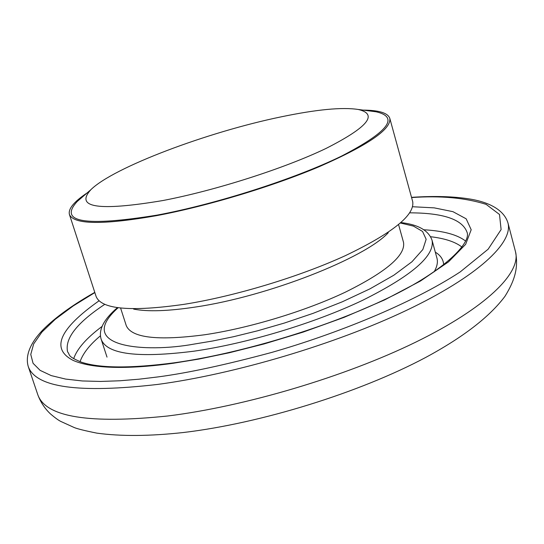 <?xml version="1.0" encoding="UTF-8"?>
<svg xmlns="http://www.w3.org/2000/svg" width="544" height="544" viewBox="0 0 544 544"><rect width="100%" height="100%" fill="white"/><g stroke="black" fill="none" stroke-linecap="round" stroke-linejoin="round"><path stroke-width="0.82" d="M100.524 335.75C89.882 344.57 83.055 353.219 80.043 361.692M120.584 308.013L126.215 325.482C131.294 337.865 157.44 340.959 204.653 334.764C249.111 328.195 305.028 311.27 345.209 292.237C386.39 271.844 405.817 255.197 403.498 242.291L398.582 224.611M388.294 232.696C364.772 258.264 267.777 296.351 195.928 306.959C168.45 311.148 147.682 311.862 133.627 309.101M363.106 110.106C379.025 110.221 387.926 112.975 389.803 118.368L412.672 201.525C415.052 214.989 392.571 233.056 345.222 255.721C298.955 276.937 234.607 296.344 183.96 304.348C130.642 311.943 101.361 309.325 96.118 296.494L69.428 214.486C68.027 208.944 73.943 201.749 87.169 192.889M389.803 118.368C391.449 129.166 368.057 145.214 319.62 166.505C272.326 186.544 207.101 206.196 156.237 215.716C102.741 225.053 73.807 224.645 69.428 214.486M281.085 116.865C316.554 109.466 342.285 107.005 358.285 109.48C378.515 114.254 367.778 127.228 326.08 148.417C284.451 168.422 215.485 190.502 162.812 200.552C98.607 211.31 74.616 207.692 90.848 189.713C113.438 167.341 207.686 131.974 281.085 116.865M82.015 197.336L77.214 201.484C58.167 222.251 84.782 226.8 157.053 215.125C216.573 204.034 294.984 178.86 341.632 156.053C388.137 131.934 399.643 117.184 376.149 111.799L369.852 110.983M461.978 247.105C455.41 241.89 444.951 238.428 430.596 236.722M515.508 251.743C521.336 272.85 486.152 307.754 415.46 342.278C344.896 376.727 244.793 406.49 167.674 415.997C89.318 424.123 46.056 417.132 37.91 395.032C40.684 402.308 44.798 408.537 50.252 413.719C54.883 417.683 58.398 420.254 60.792 421.43L74.365 427.604C77.874 428.985 85.36 430.821 96.825 433.126C120.748 436.431 149.627 436.227 183.45 432.507C260.868 423.334 359.516 392.734 425.768 357.408C463.291 337.144 489.709 316.758 505.016 296.249C515.984 278.589 518.214 266.03 515.508 251.743L507.94 222.863C513.454 242.74 477.748 276.413 406.504 310.338C335.396 344.196 234.804 374.129 157.563 384.438C79.111 393.468 36.033 387.573 28.329 366.758C23.712 351.798 36.081 336.015 46.437 326.427C58.5 315.166 74.616 303.817 94.778 292.373M411.577 197.56C440.49 195.527 465.338 197.792 486.118 204.354L499.501 214.479L501.106 229.568L488.152 249.2L460.19 271.932C410.972 304.11 334.791 334.376 271.81 352.403C225.631 364.827 187.823 372.98 158.386 376.863L139.162 379.182L119.748 380.78L100.613 381.446L82.321 380.956L65.6 379.08L51.245 375.605L40.127 370.369L33.068 363.297L30.763 354.43L33.667 343.924L41.922 332.064L55.298 319.253L73.216 305.939L94.846 292.584M99.015 300.832C59.024 329.1 50.49 348.996 73.413 360.529C95.968 370.226 137.734 368.268 173.359 363.242L198.948 359.06L229.228 352.777L264.173 343.917L303.035 332.139L344.1 317.356L384.492 299.968L420.532 280.983L448.474 261.888L465.637 244.344L471.186 229.738L466.174 218.817L452.948 211.67L434.262 207.869L412.638 206.74M409.782 212.84C443.108 212.901 462.162 219.307 466.949 232.05C471.913 242.794 442.476 273.006 382.378 300.635C322.742 328.766 239.04 353.756 174.155 362.821C130.506 368.506 99.545 368.281 81.287 362.134C66.756 355.994 70.448 355.32 67.606 351.859C64.586 338.586 76.969 322.748 104.754 304.354M102.279 326.271C86.612 337.933 77.078 348.731 73.685 358.652M400.452 223.013L413.44 226.107L422.552 231.452L426.149 239.285L422.838 249.533L411.958 261.766L393.856 275.203L369.92 288.871L342.244 301.825L313.092 313.351L284.43 323.034L257.672 330.779L233.6 336.702L212.548 341.02L194.48 344.019C144.915 353.185 73.909 347.303 118.143 307.707M400.976 222.55C410.251 223.761 427.326 226.705 432.065 240.305C434.969 255.782 411.788 275.794 362.522 300.356C314.316 323.292 246.908 343.611 193.773 351.206C137.992 358.224 107.154 354.334 101.272 339.551L107.012 357.122M434.126 271.816C437.104 266.676 438.042 262.113 436.948 258.142L432.065 240.305M465.616 241.067C457.314 234.654 443.414 230.887 423.919 229.772M443.686 264.874C443.387 259.563 440.599 255.333 435.316 252.171M117.456 307.612C103.537 319.58 98.144 330.222 101.272 339.551M358.285 109.48L376.149 111.799M28.329 366.758L37.91 395.032M507.94 222.863C503.112 207.114 483.086 201.117 469.764 199.016C453.648 196.384 434.234 195.833 411.522 197.35M90.848 189.713L77.214 201.484"/></g></svg>
